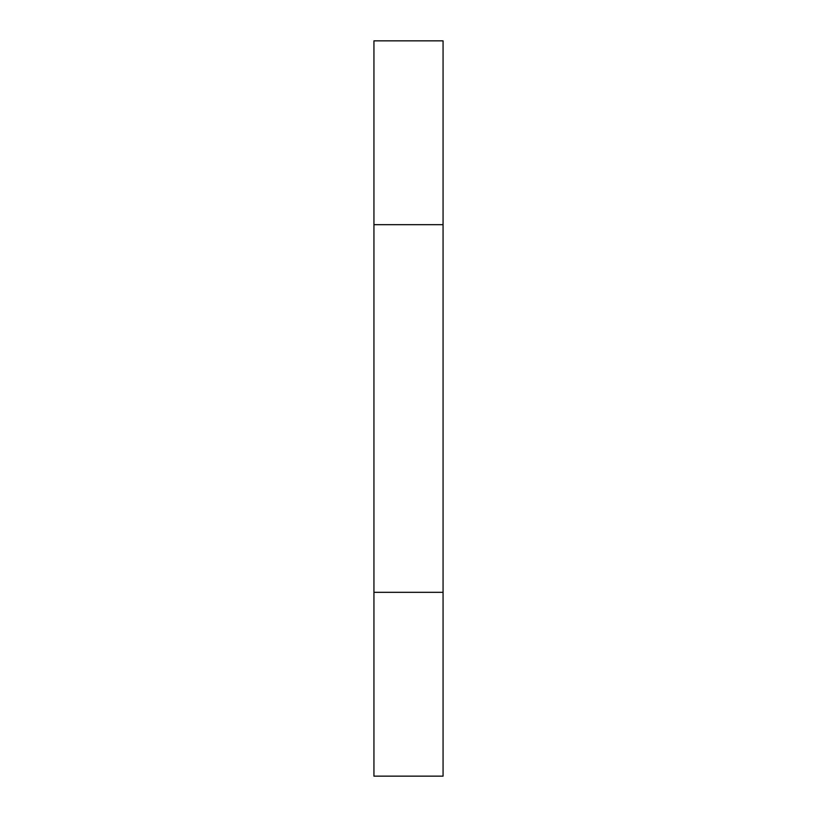 <?xml version="1.0" encoding="UTF-8"?>
<svg xmlns="http://www.w3.org/2000/svg" width="817" height="817" viewBox="0 0 817 817"><rect width="100%" height="100%" fill="white"/><g stroke="black" fill="none" stroke-linecap="round" stroke-linejoin="round"><path stroke-width="1.23" d="M443.059 224.675L443.059 40.85L373.941 40.85L373.941 224.675L443.059 224.675L443.059 592.325L373.941 592.325L373.941 776.15L443.059 776.15L443.059 592.325M373.941 224.675L373.941 592.325"/></g></svg>
